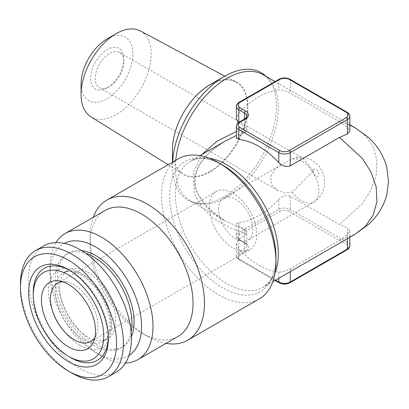 <?xml version="1.0" encoding="UTF-8"?>
<svg xmlns="http://www.w3.org/2000/svg" width="409" height="409" viewBox="0 0 409 409"><rect width="100%" height="100%" fill="white"/><g stroke="black" fill="none" stroke-linecap="round" stroke-linejoin="round"><path stroke-width="0.31" stroke-dasharray="2.04 1.53" d="M62.505 281.74A33.569 19.381 60 0 1 65.742 281.847A33.569 19.381 60 0 1 74.213 284.93A33.569 19.381 60 0 1 97.945 326.045A33.569 19.381 60 0 1 96.386 334.92A33.569 19.381 60 0 1 94.857 337.778M70.777 357.665A53.088 30.649 60 0 1 33.241 292.645M69.653 270.344A53.088 30.649 60 0 1 70.783 270.973L68.492 269.654L70.783 270.973A53.088 30.649 60 0 1 108.319 335.993A53.088 30.649 60 0 1 108.303 337.287M71.923 373.095A72.797 42.03 60 0 1 20.45 283.943M116.33 372.078A72.797 42.03 60 0 1 79.929 368.473A72.797 42.03 60 0 1 32.377 304.327A72.797 42.03 60 0 1 43.533 245.993M87.715 272.184A39.632 22.884 60 0 1 113.605 307.108A39.632 22.884 60 0 1 107.531 338.867A39.632 22.884 60 0 1 87.715 336.904A39.632 22.884 60 0 1 61.82 301.98A39.632 22.884 60 0 1 67.899 270.221A39.632 22.884 60 0 1 87.715 272.184M131.1 332.134A54.192 31.288 60 0 1 120.752 348.044A54.192 31.288 60 0 1 93.656 345.36A54.192 31.288 60 0 1 58.257 297.604A54.192 31.288 60 0 1 66.56 254.178A54.192 31.288 60 0 1 85.512 253.171M131.381 336.837A54.192 31.288 60 0 1 122.889 346.812A54.192 31.288 60 0 1 95.793 344.127A54.192 31.288 60 0 1 60.389 296.372A54.192 31.288 60 0 1 68.697 252.946A54.192 31.288 60 0 1 81.58 250.584M109.52 86.57L107.23 87.889A23.456 13.543 120 0 0 123.82 59.162A23.456 13.543 120 0 0 107.23 49.586A23.456 13.543 120 0 0 90.645 78.313A23.456 13.543 120 0 0 107.23 87.889L109.52 86.57A20.22 11.677 120 0 0 123.82 61.805A20.22 11.677 120 0 0 119.627 52.546A20.22 11.677 120 0 0 109.52 53.548A20.22 11.677 120 0 0 96.309 71.365A20.22 11.677 120 0 0 99.407 87.572A20.22 11.677 120 0 0 109.52 86.57M313.125 171.1L303.672 158.804L296.06 157.531L292.205 159.019L281.985 164.367L274.577 169.929L270.451 177.209L271.76 184.837L277.716 190.512L284.95 193.053L292.205 192.041L313.125 171.1A4.044 2.336 60 0 1 315.988 169.449A4.044 2.336 60 0 1 318.846 174.403A4.044 2.336 60 0 1 315.988 176.054A4.044 2.336 60 0 1 313.125 171.1M140.471 30.982A49.571 28.62 -60 0 1 148.641 70.547A49.571 28.62 -60 0 1 116.136 114.638A49.571 28.62 -60 0 1 90.905 116.826M209.935 171.57A52.976 30.588 -60 0 1 182.971 173.907A52.976 30.588 -60 0 1 175.456 131.304A52.976 30.588 -60 0 1 209.935 85.062A52.976 30.588 -60 0 1 235.937 82.168A52.976 30.588 -60 0 1 244.669 124.448A52.976 30.588 -60 0 1 209.935 171.57M106.984 38.973A36.631 21.15 -60 0 1 132.889 53.927A36.631 21.15 -60 0 1 106.984 98.789A36.631 21.15 -60 0 1 81.084 83.835M172.434 149.965A53.385 30.823 120 0 0 210.18 171.76A53.385 30.823 120 0 0 247.926 106.381A53.385 30.823 120 0 0 210.18 84.586M172.434 162.235L172.434 166.432A73.548 42.464 120 0 0 201.78 203.539A73.548 42.464 120 0 0 224.439 196.458A73.548 42.464 120 0 0 276.443 106.381A73.548 42.464 120 0 0 271.249 83.216A73.548 42.464 120 0 0 266.08 76.391M172.557 162.163A73.548 42.464 120 0 0 172.434 166.432M218.554 209.188A24.264 14.008 60 0 1 223.58 198.084A24.264 14.008 60 0 1 235.712 199.285A24.264 14.008 60 0 1 252.874 229.004A24.264 14.008 60 0 1 247.849 240.109A24.264 14.008 60 0 1 235.712 238.907A24.264 14.008 60 0 1 218.554 209.188M209.321 206.928A33.569 19.381 -120 0 0 223.974 240.707A33.569 19.381 -120 0 0 249.838 249.7A33.569 19.381 -120 0 0 256.791 234.331A33.569 19.381 -120 0 0 242.138 200.553A33.569 19.381 -120 0 0 216.274 191.56A33.569 19.381 -120 0 0 209.321 206.928M128.968 355.416A64.709 37.357 60 0 1 95.793 352.711L101.514 356.014A72.797 42.03 60 0 1 50.036 266.857A72.797 42.03 60 0 1 55.961 242.598M125.481 363.013A72.797 42.03 60 0 1 101.514 356.014L95.793 352.711A64.709 37.357 60 0 1 50.036 273.463A64.709 37.357 60 0 1 64.285 243.381M177.946 336.505A72.797 42.03 60 0 1 141.55 332.9L147.266 336.203A80.885 46.698 60 0 1 90.072 237.138A80.885 46.698 60 0 1 93.242 217.297M166.034 343.381A80.885 46.698 60 0 1 147.266 336.203L141.545 332.9A72.797 42.03 60 0 1 141.545 332.9A72.797 42.03 60 0 1 90.072 243.744A72.797 42.03 60 0 1 105.149 210.42M178.319 158.84A80.885 46.698 -120 0 0 165.921 223.651A80.885 46.698 -120 0 0 218.759 294.925A80.885 46.698 -120 0 0 259.199 298.933M349.813 125.108L339.434 121.606L290.252 93.211C286.213 90.997 282.399 89.903 278.81 89.924A72.797 42.03 120 0 0 258.795 96.805A72.797 42.03 120 0 0 238.774 113.037L236.407 118.559M246.32 230.466L224.853 220.702C207.092 211.08 194.27 193.948 195.395 180.538C194.725 167.618 207.148 150.967 224.853 141.315L210.011 151.882L198.999 164.689L193.462 178.943L194.331 193.472L201.458 207.01L213.667 218.534L229.214 227.496L246.32 233.83L246.852 231.862L246.32 230.466L238.774 225.875L236.407 223.646L238.774 222.557A72.797 42.03 120 0 0 258.795 215.676A72.797 42.03 120 0 0 278.81 199.444C282.399 195.845 286.213 194.75 290.252 196.156L339.434 224.556L347.445 228.048L347.445 242.425L290.252 209.403A8.088 4.668 0 0 0 278.81 209.403L238.774 232.517A8.088 4.668 0 0 0 236.407 235.819A8.088 4.668 0 0 0 238.774 239.122L244.495 242.425A8.088 4.668 180 0 1 246.862 245.727A8.088 4.668 180 0 1 244.495 249.03L238.774 252.333A8.088 4.668 0 0 0 236.407 255.635A8.088 4.668 0 0 0 238.774 258.933L275.538 280.16M175.727 160.333A72.797 42.03 120 0 0 190.451 200.839L224.853 220.702L206.744 207.036L195.39 190.124L193.554 171.836L201.724 154.663M236.407 131.504L246.32 128.181L246.852 130.154L246.32 131.545L236.407 135.476M238.774 122.352L238.774 122.93L244.495 126.228L246.32 128.181M246.32 233.83L244.495 235.783L238.774 239.086L236.407 243.457L238.774 248.974A72.797 42.03 -120 0 0 258.795 265.211A72.797 42.03 -120 0 0 278.81 272.087C282.404 272.108 286.218 271.014 290.252 268.805L339.434 240.405L355.421 234.04M339.434 240.405L347.445 234.648L349.813 230.712L347.445 228.048M355.421 127.971L365.697 136.054L373.253 147.056L376.945 160.461L376.137 175.231L370.983 190.047L362.323 203.687L339.434 224.556M339.434 121.606L347.445 127.363L349.813 131.299M236.407 138.37L238.774 136.136L246.32 131.545M79.929 345.36A44.484 25.685 60 0 1 48.477 290.876A44.484 25.685 60 0 1 79.929 272.716A44.484 25.685 60 0 1 111.386 327.2A44.484 25.685 60 0 1 79.929 345.36M83.364 339.414A39.632 22.884 60 0 1 57.47 304.49A39.632 22.884 60 0 1 63.548 272.731A39.632 22.884 60 0 1 83.364 274.695A39.632 22.884 60 0 1 109.254 309.618A39.632 22.884 60 0 1 103.18 341.377A39.632 22.884 60 0 1 83.364 339.414M292.205 159.019A24.264 14.008 60 0 1 301.689 161.192A24.264 14.008 60 0 1 317.542 182.578A24.264 14.008 60 0 1 313.821 202.02A24.264 14.008 60 0 1 301.689 200.819A24.264 14.008 60 0 1 292.205 192.041M201.78 203.539C197.317 203.575 193.544 202.675 190.451 200.839A72.797 42.03 120 0 0 226.847 197.235A72.797 42.03 120 0 0 274.403 133.089A72.797 42.03 120 0 0 263.243 74.755C266.382 76.514 269.05 79.336 271.249 83.216M199.991 155.665L190.451 161.172L198.068 158.666C203.232 157.925 209.372 159.035 216.489 161.99L222.803 165.18A75.164 43.395 -120 0 0 169.653 195.865A75.164 43.395 -120 0 0 222.803 287.921A75.164 43.395 -120 0 0 275.952 257.235L275.559 264.301C274.562 271.939 272.45 277.813 269.224 281.913L263.243 287.256A72.797 42.03 60 0 1 226.847 283.652A72.797 42.03 60 0 1 179.29 219.505A72.797 42.03 60 0 1 190.451 161.172A72.797 42.03 60 0 1 208.927 158.15M275.099 272.767A72.797 42.03 60 0 1 263.243 287.256L272.783 281.75M279.955 211.387A6.472 3.737 180 0 1 289.107 211.387L346.3 244.408A6.472 3.737 180 0 1 346.3 249.689L289.107 282.711A6.472 3.737 180 0 1 279.955 282.711L239.919 259.597A6.472 3.737 180 0 1 239.919 254.311L245.64 251.008A9.704 5.603 0 0 0 245.64 243.084L239.919 239.781A6.472 3.737 180 0 1 239.919 234.5L279.955 211.387A1.616 0.936 60 0 1 278.81 209.403L278.81 199.444M290.252 268.805L290.252 271.668M347.445 234.648L347.445 238.646M278.81 272.087L278.81 278.268M238.774 248.974L238.774 258.933A1.616 0.936 120 0 0 239.112 259.674A1.616 0.936 120 0 0 239.919 259.597M238.774 239.086L238.774 252.333A1.616 0.936 -120 0 0 239.919 254.311M244.495 235.783L244.495 249.03A1.616 0.936 60 0 0 245.64 251.008M244.495 229.178L244.495 242.425A1.616 0.936 -60 0 0 244.833 243.166L239.112 239.863A1.616 0.936 -60 0 1 238.774 239.122L238.774 225.875M238.774 222.557L238.774 232.517A1.616 0.936 60 0 0 239.919 234.5M290.252 196.156L290.252 209.403A1.616 0.936 120 0 1 289.107 211.387M349.813 245.727A8.088 4.668 0 0 0 347.445 242.425A1.616 0.936 -60 0 1 346.3 244.408M236.407 106.381A8.088 4.668 180 0 1 238.774 103.078L278.81 79.965A8.088 4.668 180 0 1 290.252 79.965L347.445 112.986L347.445 127.363M347.108 112.245A1.616 0.936 120 0 1 347.445 112.986A8.088 4.668 180 0 1 349.813 116.284M236.407 126.192A8.088 4.668 180 0 1 238.774 122.889L238.774 136.136M239.112 122.148A1.616 0.936 -120 0 0 238.774 122.889L244.495 119.586L244.495 132.833M289.915 79.223A1.616 0.936 120 0 1 290.252 79.965L290.252 93.211M279.148 79.223A1.616 0.936 60 0 0 278.81 79.965L278.81 89.924M239.112 102.337A1.616 0.936 60 0 0 238.774 103.078L238.774 113.037M244.495 119.039L244.495 126.228M244.833 118.845A1.616 0.936 -120 0 0 244.495 119.586A8.088 4.668 0 0 0 246.862 116.284L246.862 130.154M245.64 243.084A1.616 0.936 -60 0 1 244.833 243.166C246.75 244.879 247.425 245.732 246.862 245.727L246.862 231.862M279.148 282.788A1.616 0.936 120 0 0 279.955 282.711M239.919 239.781A1.616 0.936 -60 0 1 239.112 239.863C237.108 238.432 236.208 237.082 236.407 235.819L236.407 223.646M289.915 282.788A1.616 0.936 60 0 1 289.107 282.711M347.108 249.771A1.616 0.936 60 0 1 346.3 249.689M96.386 334.92L93.748 341.362M108.319 335.993L108.319 338.637M107.531 338.867L103.18 341.377C105.21 340.293 106.887 338.248 108.211 335.252L109.76 328.969C110.338 323.969 109.719 318.233 107.904 311.765C102.434 295.078 93.446 282.803 80.936 274.935C75.537 272 71.079 270.824 67.567 271.407L63.548 272.731L67.899 270.221M120.752 348.044L122.889 346.812M123.82 61.805L123.82 59.162M119.627 52.546L303.672 158.804M168.14 164.715L182.971 173.907M223.58 198.084L281.985 164.362M296.06 157.531C299.833 156.243 305.083 157.133 311.801 160.19C317.65 164.101 321.346 167.424 324.168 177.266L324.506 186.167L322.348 192.982C320.395 196.811 317.553 199.822 313.821 202.02L247.849 240.109M249.838 249.7L90.997 341.408M349.813 124.735L275.068 81.58M236.407 243.457L236.407 255.635C236.208 256.893 237.108 258.243 239.112 259.674L275.068 280.436M349.813 230.712L349.813 237.276M90.072 243.744L90.072 237.138M50.036 273.463L50.036 266.857M216.274 191.56L57.429 283.268M224.756 76.171L235.937 82.168M99.407 87.572L277.716 190.512M66.56 254.178L68.697 252.946M65.742 281.847L58.845 280.906"/><path stroke-width="0.61" d="M68.492 284.419A38.236 22.076 60 0 1 93.748 341.362A38.236 22.076 60 0 1 68.492 346.863A38.236 22.076 60 0 1 41.902 305.952A38.236 22.076 60 0 1 58.845 280.906A38.236 22.076 60 0 1 68.492 284.419M94.857 337.778A33.569 19.381 60 0 1 90.997 341.408A33.569 19.381 60 0 1 74.213 339.746A33.569 19.381 60 0 1 50.476 298.636A33.569 19.381 60 0 1 57.429 283.268A33.569 19.381 60 0 1 62.505 281.74M70.777 357.665L68.492 356.346A49.852 28.783 60 0 1 33.241 295.288A49.852 28.783 60 0 1 68.492 274.935A49.852 28.783 60 0 1 103.743 335.993A49.852 28.783 60 0 1 68.492 356.346L70.783 357.665A53.088 30.649 60 0 1 70.777 357.665A53.088 30.649 60 0 0 108.303 337.287M33.241 295.288L33.241 292.645A53.088 30.649 60 0 1 69.653 270.344M68.492 269.654L68.492 269.654A56.324 32.521 60 0 1 108.319 338.637A56.324 32.521 60 0 1 68.492 361.628A56.324 32.521 60 0 1 28.666 292.645A56.324 32.521 60 0 1 68.492 269.654M71.923 373.095L68.492 371.116A67.94 39.228 60 0 1 20.45 287.905A67.94 39.228 60 0 1 68.492 260.165A67.94 39.228 60 0 1 116.534 343.376A67.94 39.228 60 0 1 68.492 371.116L71.923 373.095A72.797 42.03 60 0 0 108.324 376.704L116.33 372.078A72.797 42.03 60 0 0 127.485 313.749A72.797 42.03 60 0 0 79.929 249.597A72.797 42.03 60 0 0 43.533 245.993L35.527 250.615A72.797 42.03 60 0 1 71.923 254.224A72.797 42.03 60 0 1 119.479 318.371A72.797 42.03 60 0 1 108.324 376.704M20.45 287.905L20.45 283.943A72.797 42.03 60 0 1 35.527 250.615M85.512 253.171A54.192 31.288 60 0 1 93.656 256.862A54.192 31.288 60 0 1 131.1 332.134M81.58 250.584A54.192 31.288 60 0 1 95.793 255.63A54.192 31.288 60 0 1 131.381 336.837M168.14 164.715L90.905 116.826A49.571 28.62 -60 0 1 81.084 94.397A49.571 28.62 -60 0 1 116.136 33.686L116.136 33.686A49.571 28.62 -60 0 1 140.471 30.982L224.756 76.171M81.084 94.397L81.084 83.835A36.631 21.15 -60 0 1 106.984 38.973L116.136 33.686L106.984 38.973M266.08 76.391A73.548 42.464 120 0 0 224.439 76.355L210.18 84.586A53.385 30.823 120 0 0 172.434 149.965L172.434 162.235M224.439 76.355A73.548 42.464 120 0 0 172.557 162.163M64.285 243.381A64.709 37.357 60 0 1 95.793 247.046A64.709 37.357 60 0 1 137.838 303.309A64.709 37.357 60 0 1 128.968 355.416M55.961 242.598A72.797 42.03 60 0 1 65.113 233.534A72.797 42.03 60 0 1 101.514 237.138A72.797 42.03 60 0 1 149.07 301.29A72.797 42.03 60 0 1 137.91 359.618A72.797 42.03 60 0 1 125.481 363.013M65.113 233.534L105.149 210.42A72.797 42.03 60 0 1 141.55 214.025A72.797 42.03 60 0 1 189.101 278.171A72.797 42.03 60 0 1 177.946 336.505L137.91 359.618M93.242 217.297A80.885 46.698 60 0 1 106.826 200.113A80.885 46.698 60 0 1 147.266 204.122A80.885 46.698 60 0 1 200.108 275.395A80.885 46.698 60 0 1 187.711 340.206A80.885 46.698 60 0 1 166.034 343.381M187.711 340.206L259.199 298.933A80.885 46.698 -120 0 0 275.952 261.908A80.885 46.698 -120 0 0 218.759 162.843L218.759 162.843A80.885 46.698 -120 0 0 178.319 158.84L106.826 200.113M201.724 154.663L216.959 141.217L236.407 131.504M245.64 118.927L239.919 122.23A6.472 3.737 0 0 0 239.919 127.511L279.955 150.624A6.472 3.737 0 0 0 289.107 150.624L346.3 117.608A6.472 3.737 0 0 0 346.3 112.322L289.107 79.305A6.472 3.737 0 0 0 279.955 79.305L239.919 102.419A6.472 3.737 0 0 0 239.919 107.7L245.64 111.003A9.704 5.603 180 0 1 245.64 118.927A1.616 0.936 -120 0 0 244.833 118.845C246.75 117.132 247.425 116.279 246.862 116.284A8.088 4.668 0 0 0 244.495 112.986L238.774 109.684A8.088 4.668 180 0 1 236.407 106.381L236.407 118.559L237.844 122.219M349.813 125.108L355.063 127.766L368.345 137.398C377.333 145.461 383.463 155.318 386.735 166.974L388.55 181.749L386.735 195.032C383.535 206.473 377.563 216.192 368.811 224.188L355.058 234.25L365.452 226.218L373.12 215.241L376.914 201.826L376.188 187.015L371.065 172.133L362.4 158.421L339.434 137.455L290.252 165.855C286.208 167.266 282.399 166.172 278.81 162.572A72.797 42.03 -120 0 0 258.795 146.335A72.797 42.03 -120 0 0 238.774 139.454L236.407 138.37L236.407 126.192A8.088 4.668 180 0 0 238.774 129.495L238.774 139.454M222.803 165.18L218.759 162.843L222.803 165.18A75.164 43.395 -120 0 1 275.952 257.235L275.952 261.908M349.813 124.735L355.421 127.971M346.3 112.322A1.616 0.936 120 0 1 347.108 112.245C349.112 113.676 350.012 115.026 349.813 116.284L349.813 131.299L347.445 133.968L339.434 137.455M236.407 135.476L224.853 141.315L199.991 155.665M275.068 81.58L263.243 74.755A72.797 42.03 120 0 0 226.847 78.359A72.797 42.03 120 0 0 175.727 160.333M208.927 158.15A72.797 42.03 60 0 1 226.847 164.781A72.797 42.03 60 0 1 275.099 272.767M290.252 271.668L290.252 282.052L347.445 249.03A8.088 4.668 0 0 0 349.813 245.727L349.813 237.276M347.445 238.646L347.445 249.03A1.616 0.936 60 0 1 347.108 249.771L289.915 282.788A1.616 0.936 60 0 0 290.252 282.052A8.088 4.668 0 0 1 278.81 282.052A1.616 0.936 120 0 0 279.148 282.788L275.068 280.436M278.81 278.268L278.81 282.052L275.538 280.16M349.813 116.284A8.088 4.668 180 0 1 347.445 119.586L347.445 133.968M346.3 117.608A1.616 0.936 -120 0 1 347.445 119.586L290.252 152.608L290.252 165.855M289.107 150.624A1.616 0.936 60 0 1 290.252 152.608A8.088 4.668 180 0 1 278.81 152.608L278.81 162.572M239.919 107.7A1.616 0.936 -60 0 0 238.774 109.684L238.774 122.352M245.64 111.003A1.616 0.936 120 0 0 244.495 112.986L244.495 119.039M279.955 150.624A1.616 0.936 120 0 0 278.81 152.608L238.774 129.495A1.616 0.936 120 0 1 239.919 127.511M279.955 79.305A1.616 0.936 60 0 0 279.148 79.223L239.112 102.337A1.616 0.936 60 0 1 239.919 102.419M239.919 122.23A1.616 0.936 -120 0 0 239.112 122.148C237.108 123.584 236.208 124.929 236.407 126.192M279.148 79.223C282.737 77.49 286.326 77.49 289.915 79.223A1.616 0.936 120 0 0 289.107 79.305M355.073 234.245L272.783 281.75M279.148 282.788C282.737 284.521 286.326 284.521 289.915 282.788M347.108 249.771C349.112 248.335 350.012 246.99 349.813 245.727M239.112 102.337C237.108 103.774 236.208 105.118 236.407 106.381M244.833 118.845L239.112 122.148M347.108 112.245L289.915 79.223"/></g></svg>
